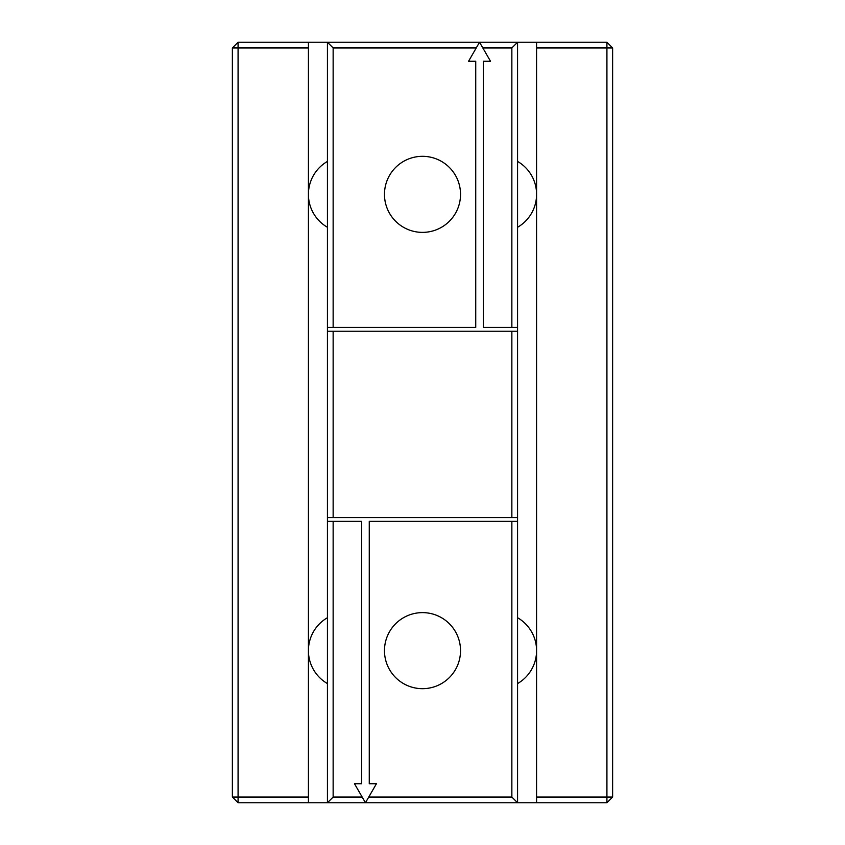 <?xml version="1.0" encoding="UTF-8"?>
<svg xmlns="http://www.w3.org/2000/svg" width="845" height="845" viewBox="0 0 845 845"><rect width="100%" height="100%" fill="white"/><g stroke="black" fill="none" stroke-linecap="round" stroke-linejoin="round"><path stroke-width="1.27" d="M308.425 42.25L238.079 42.25L238.079 47.954L308.425 47.954L308.425 42.25L327.438 42.25L327.438 802.75L606.921 802.75L612.625 797.046L536.575 797.046L536.575 802.75M327.438 327.438L333.141 327.438L333.141 47.954L327.438 42.25L517.562 42.25L517.562 802.75L511.859 797.046L368.758 797.046L365.462 802.75L362.167 797.046L333.141 797.046L327.438 802.75L308.425 802.75L308.425 47.954M517.562 331.24L327.438 331.24M333.141 331.24L333.141 517.562L327.438 517.562M327.438 521.365L333.141 521.365L333.141 797.046M333.141 47.954L476.242 47.954L479.537 42.25L482.833 47.954L511.859 47.954L517.562 42.25L606.921 42.25L612.625 47.954L612.625 797.046M333.141 327.438L475.735 327.438L475.735 61.262L468.563 61.262L476.242 47.954M384.475 194.35A38.025 38.025 0 0 0 441.512 227.284A38.025 38.025 0 0 0 441.512 161.416A38.025 38.025 0 0 0 384.475 194.35M482.833 47.954L490.512 61.262L483.34 61.262L483.34 327.438L517.562 327.438M511.859 331.24L511.859 517.562L333.141 517.562M517.562 517.562L511.859 517.562M333.141 521.365L361.66 521.365L361.66 783.737L354.488 783.737L362.167 797.046M368.758 797.046L376.437 783.737L369.265 783.737L369.265 521.365L517.562 521.365M511.859 47.954L511.859 327.438M511.859 521.365L511.859 797.046M384.475 650.65A38.025 38.025 0 0 0 441.512 683.584A38.025 38.025 0 0 0 441.512 617.716A38.025 38.025 0 0 0 384.475 650.65M238.079 42.25L232.375 47.954L238.079 47.954L238.079 797.046L308.425 797.046M308.425 802.75L238.079 802.75L238.079 797.046L232.375 797.046L232.375 47.954M238.079 802.75L232.375 797.046M606.921 42.25L606.921 47.954L536.575 47.954L536.575 42.25M327.438 617.716A38.025 38.025 0 0 0 327.438 683.584M517.562 683.584A38.025 38.025 0 0 0 536.575 650.65L536.575 650.65A38.025 38.025 0 0 0 517.562 617.716M327.438 161.416A38.025 38.025 0 0 0 327.438 227.284M517.562 227.284A38.025 38.025 0 0 0 536.575 194.35L536.575 194.35A38.025 38.025 0 0 0 517.562 161.416M536.575 47.954L536.575 797.046M606.921 802.75L606.921 47.954L612.625 47.954"/></g></svg>
